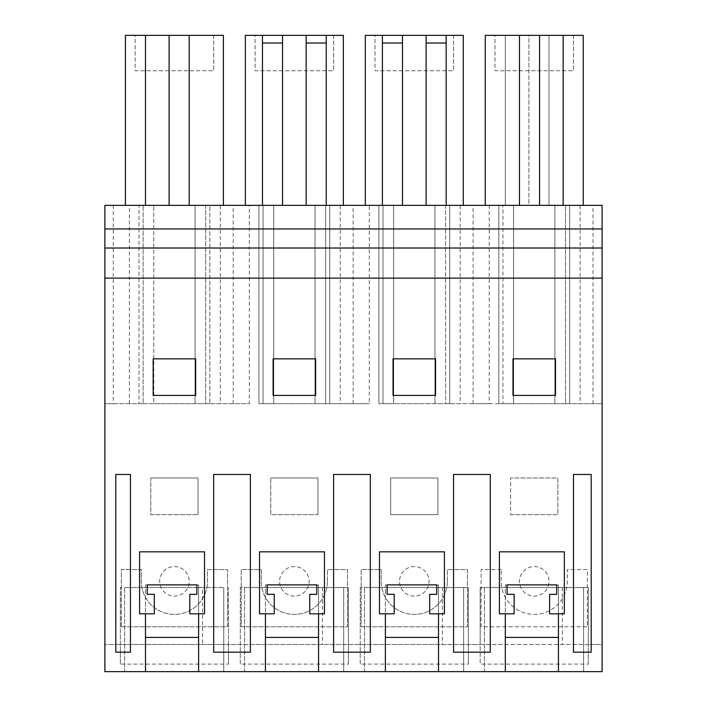 <?xml version="1.0" encoding="UTF-8"?>
<svg xmlns="http://www.w3.org/2000/svg" width="707" height="707" viewBox="0 0 707 707"><rect width="100%" height="100%" fill="white"/><g stroke="black" fill="none" stroke-linecap="round" stroke-linejoin="round"><path stroke-width="0.53" stroke-dasharray="3.54 2.65" d="M120.349 664.112L120.349 587.517L120.349 644.501L228.485 644.501L228.485 664.112L120.349 664.112L120.349 644.501L104.883 644.501L602.117 644.501L602.117 671.65L104.883 671.65L104.883 205.348L153.755 205.348L153.755 403.67L209.829 403.67L138.996 403.67L153.755 403.67L153.755 205.348L138.996 205.348L138.996 403.67L138.996 205.348L209.829 205.348L209.829 403.67L209.829 205.348L195.07 205.348L205.702 205.348L205.702 403.67L249.332 403.67L249.332 205.348L205.702 205.348L205.702 403.67L249.332 403.67M602.117 205.348L565.52 205.348L565.52 403.67L602.117 403.67L602.117 205.348M489.209 403.67L502.951 403.67L502.951 205.348L502.951 403.67L474.035 403.67L489.209 403.67L489.209 205.348L569.656 205.348L554.898 205.348L565.52 205.348L565.52 403.67L602.117 403.67L602.117 644.501L588.304 644.501L588.304 587.517L480.168 587.517L588.304 587.517L588.304 664.112L480.168 664.112L480.168 644.501L588.304 644.501L588.304 664.112M489.209 205.348L445.578 205.348L445.578 403.67L474.035 403.67L445.578 403.67L445.578 205.348L378.881 205.348L393.64 205.348L393.64 403.67L449.714 403.67L378.881 403.67L393.64 403.67L393.64 205.348L325.635 205.348L325.635 403.67L369.275 403.67L369.275 205.348M249.332 205.348L329.771 205.348L315.013 205.348L325.635 205.348L325.635 403.67L369.275 403.67M485.249 205.348L485.249 35.35L528.924 35.35L528.924 205.348L583.231 205.348L485.249 205.348L528.924 205.348L528.924 35.35L583.231 35.35L583.231 205.348M262.483 205.348L343.346 205.348L262.483 205.348L262.483 35.35M365.307 205.348L463.288 205.348L365.307 205.348L365.307 35.35L463.288 35.35L463.288 205.348M125.422 205.348L145.492 205.348L145.492 35.35L145.492 205.348L125.422 205.348L125.422 35.35L145.492 35.35L145.492 205.348L223.403 205.348L189.176 205.348L189.176 35.35L189.176 205.348L145.492 205.348M113.261 403.67L143.132 403.67L143.132 205.348L143.132 403.67L104.883 403.67L113.261 403.67L113.261 205.348M195.07 205.348L195.07 403.67L195.07 205.348M263.075 205.348L263.075 403.67L263.075 205.348M273.697 205.348L273.697 403.67L329.771 403.67L258.939 403.67L273.697 403.67L273.697 205.348M315.013 205.348L315.013 403.67L315.013 205.348M383.017 205.348L383.017 403.67L383.017 205.348M434.955 205.348L434.955 403.67L434.955 205.348M513.582 205.348L513.582 403.67L569.656 403.67L498.824 403.67L513.582 403.67L513.582 205.348M554.898 205.348L554.898 403.67L554.898 205.348M174.417 566.581A14.759 14.759 0 0 1 189.176 581.34A14.759 14.759 0 0 1 174.417 596.098A14.759 14.759 0 0 1 159.658 581.34A14.759 14.759 0 0 1 174.417 566.581A14.759 14.759 0 0 1 189.176 581.34A14.759 14.759 0 0 1 174.417 596.098A14.759 14.759 0 0 1 159.658 581.34A14.759 14.759 0 0 1 174.417 566.581M327.412 581.34A33.052 33.052 0 0 1 294.359 614.392A33.052 33.052 0 0 1 261.298 581.34L261.298 569.533L241.228 569.533L241.228 626.791L347.482 626.791L347.482 569.533L327.412 569.533L327.412 581.34A33.052 33.052 0 0 1 294.359 614.392A33.052 33.052 0 0 1 261.298 581.34L261.298 569.533L241.228 569.533L241.228 626.791L347.482 626.791L347.482 569.533L327.412 569.533L327.412 581.34M390.688 514.643L390.688 477.985L437.907 477.985L437.907 514.643L437.907 477.985L390.688 477.985L390.688 514.643L437.907 514.643L390.688 514.643M414.293 596.098A14.759 14.759 0 0 1 399.543 581.34A14.759 14.759 0 0 1 414.293 566.581A14.759 14.759 0 0 1 429.052 581.34A14.759 14.759 0 0 1 414.293 596.098A14.759 14.759 0 0 1 399.543 581.34A14.759 14.759 0 0 1 414.293 566.581A14.759 14.759 0 0 1 429.052 581.34A14.759 14.759 0 0 1 414.293 596.098M317.964 514.643L317.964 477.985L270.746 477.985L317.964 477.985L317.964 514.643L270.746 514.643L270.746 477.985L270.746 514.643L317.964 514.643M150.803 477.985L198.022 477.985L198.022 514.643L198.022 477.985L150.803 477.985L150.803 514.643L198.022 514.643L150.803 514.643L150.803 477.985M447.354 581.34A33.052 33.052 0 0 1 414.293 614.392A33.052 33.052 0 0 1 381.241 581.34L381.241 569.533L361.171 569.533L361.171 626.791L467.424 626.791L467.424 569.533L447.354 569.533L447.354 581.34A33.052 33.052 0 0 1 414.293 614.392A33.052 33.052 0 0 1 381.241 581.34L381.241 569.533L361.171 569.533L361.171 626.791L467.424 626.791L467.424 569.533L447.354 569.533L447.354 581.34M534.236 566.581A14.759 14.759 0 0 1 548.994 581.34A14.759 14.759 0 0 1 534.236 596.098A14.759 14.759 0 0 1 519.477 581.34A14.759 14.759 0 0 1 534.236 566.581A14.759 14.759 0 0 1 548.994 581.34A14.759 14.759 0 0 1 534.236 596.098A14.759 14.759 0 0 1 519.477 581.34A14.759 14.759 0 0 1 534.236 566.581M501.183 569.533L481.113 569.533L481.113 626.791L587.358 626.791L587.358 569.533L567.288 569.533L567.288 581.34A33.052 33.052 0 0 1 534.236 614.392A33.052 33.052 0 0 1 501.183 581.34L501.183 569.533L501.183 581.34A33.052 33.052 0 0 0 534.236 614.392A33.052 33.052 0 0 0 567.288 581.34L567.288 569.533L587.358 569.533L587.358 626.791L481.113 626.791L481.113 569.533L501.183 569.533M510.631 514.643L557.85 514.643L557.85 477.985L510.631 477.985L557.85 477.985L557.85 514.643L510.631 514.643L510.631 477.985L510.631 514.643M294.359 596.098A14.759 14.759 0 0 1 279.601 581.34A14.759 14.759 0 0 1 294.359 566.581A14.759 14.759 0 0 1 309.109 581.34A14.759 14.759 0 0 1 294.359 596.098A14.759 14.759 0 0 1 279.601 581.34A14.759 14.759 0 0 1 294.359 566.581A14.759 14.759 0 0 1 309.109 581.34A14.759 14.759 0 0 1 294.359 596.098M121.295 626.791L227.539 626.791L227.539 569.533L207.469 569.533L207.469 581.34A33.052 33.052 0 0 1 174.417 614.392A33.052 33.052 0 0 1 141.365 581.34L141.365 569.533L121.295 569.533L121.295 626.791L227.539 626.791L227.539 569.533L207.469 569.533L207.469 581.34A33.052 33.052 0 0 1 174.417 614.392A33.052 33.052 0 0 1 141.365 581.34L141.365 569.533L121.295 569.533L121.295 626.791M228.485 664.112L228.485 587.517L228.485 644.501L480.168 644.501L480.168 587.517L480.168 664.112M240.292 664.112L240.292 587.517L348.427 587.517L240.292 587.517L240.292 664.112L348.427 664.112L348.427 587.517L348.427 664.112M360.225 664.112L360.225 587.517L468.361 587.517L360.225 587.517L360.225 664.112L468.361 664.112L468.361 587.517L468.361 664.112M124.6 671.65L223.757 671.65L124.6 671.65L124.6 587.517L223.757 587.517L124.6 587.517L124.6 671.65M364.476 671.65L463.642 671.65L364.476 671.65L364.476 587.517L463.642 587.517L364.476 587.517L364.476 671.65M244.542 671.65L343.699 671.65L244.542 671.65L244.542 587.517L343.699 587.517L244.542 587.517L244.542 671.65M484.419 671.65L583.584 671.65L484.419 671.65L484.419 587.517L583.584 587.517L484.419 587.517L484.419 671.65M198.614 671.65L198.614 584.883L198.614 613.809L189.794 613.809L189.794 594.322L189.794 613.809L198.614 613.809L198.614 584.883L145.492 584.883L145.492 637.414L198.614 637.414L198.614 613.809L204.517 613.809L204.517 551.831L139.588 551.831L139.588 613.809L154.312 613.809L154.312 594.322L154.312 613.809L145.492 613.809L145.492 584.883L145.492 671.65M318.557 671.65L318.557 584.883L318.557 613.809L309.737 613.809L309.737 594.322L309.737 613.809L318.557 613.809L318.557 584.883L265.434 584.883L265.434 637.414L318.557 637.414L318.557 613.809L324.46 613.809L324.46 551.831L259.531 551.831L259.531 613.809L274.254 613.809L274.254 594.322L274.254 613.809L265.434 613.809L265.434 584.883L265.434 671.65M438.499 671.65L438.499 584.883L438.499 613.809L429.679 613.809L429.679 594.322L429.679 613.809L438.499 613.809L438.499 584.883L385.377 584.883L385.377 637.414L438.499 637.414L438.499 613.809L444.403 613.809L444.403 551.831L379.473 551.831L379.473 613.809L394.197 613.809L394.197 594.322L394.197 613.809L385.377 613.809L385.377 584.883L385.377 671.65M558.442 671.65L558.442 584.883L558.442 613.809L549.622 613.809L549.622 594.322L549.622 613.809L558.442 613.809L558.442 584.883L505.311 584.883L505.311 637.414L558.442 637.414L558.442 613.809L564.345 613.809L564.345 551.831L499.416 551.831L499.416 613.809L514.139 613.809L514.139 594.322L514.139 613.809L505.311 613.809L505.311 584.883L505.311 671.65M104.883 228.953L602.117 228.953M129.39 403.67L129.39 205.348M220.301 205.348L220.301 403.67M145.492 35.35L169.106 35.35L169.106 205.348L169.106 35.35L189.176 35.35L189.176 205.348M169.106 35.35L169.106 205.348M189.176 35.35L223.403 35.35L223.403 205.348M202.511 587.517L120.349 587.517L202.511 587.517L202.511 644.501M223.757 671.65L223.757 587.517L223.757 671.65M213.664 652.172L250.384 652.172L250.384 474.468L213.664 474.468L213.664 652.172M130.45 474.468L130.45 652.172L115.798 652.172L115.798 474.468L130.45 474.468M153.163 395.407L153.163 358.856L195.662 358.856L195.662 395.407L153.163 395.407M135.152 35.35L213.682 35.35L135.152 35.35L135.152 70.762L213.682 70.762L135.152 70.762L135.152 35.35M198.614 637.414L198.614 584.883L196.882 584.883L196.882 594.322L196.882 584.883L198.614 584.883L145.492 584.883L147.233 584.883L145.492 584.883L145.492 637.414M189.794 594.322L196.882 594.322L189.794 594.322M147.233 584.883L147.233 594.322L154.312 594.322L147.233 594.322L147.233 584.883M213.682 35.35L213.682 70.762L213.682 35.35M494.971 35.35L573.501 35.35L494.971 35.35L494.971 70.762L573.501 70.762L494.971 70.762L494.971 35.35M539.547 35.35L539.547 205.348M519.477 35.35L519.477 205.348M505.311 35.35L505.311 205.348L505.311 35.35M563.161 35.35L563.161 205.348M548.994 35.35L548.994 205.348L548.994 35.35M573.501 35.35L573.501 70.762L573.501 35.35M498.824 205.348L498.824 403.67L498.824 205.348M569.656 205.348L569.656 403.67L569.656 205.348M580.12 205.348L580.12 403.67M583.584 671.65L583.584 587.517L583.584 671.65M474.035 474.468L490.269 474.468L490.269 652.172L453.541 652.172L453.541 474.468L474.035 474.468M512.99 395.407L512.99 358.856L555.49 358.856L555.49 395.407L512.99 395.407M573.483 652.172L573.483 474.468L591.202 474.468L591.202 652.172L573.483 652.172M558.442 637.414L558.442 584.883L556.701 584.883L556.701 594.322L556.701 584.883L558.442 584.883L505.311 584.883L507.052 584.883L505.311 584.883L505.311 637.414M549.622 594.322L556.701 594.322L549.622 594.322M507.052 584.883L507.052 594.322L514.139 594.322L507.052 594.322L507.052 584.883M245.364 205.348L245.364 35.35L343.346 35.35L343.346 205.348M255.094 35.35L333.624 35.35L255.094 35.35L255.094 70.762L333.624 70.762L255.094 70.762L255.094 35.35M282.553 35.35L282.553 205.348M326.227 35.35L326.227 205.348M306.158 35.35L306.158 205.348M333.624 35.35L333.624 70.762L333.624 35.35M258.939 205.348L258.939 403.67L258.939 205.348M329.771 205.348L329.771 403.67L329.771 205.348M340.244 205.348L340.244 403.67M333.598 652.172L370.327 652.172L370.327 474.468L333.598 474.468L333.598 652.172M315.605 358.856L273.105 358.856L273.105 395.407L315.605 395.407L315.605 358.856M343.699 671.65L343.699 587.517L343.699 671.65M318.557 637.414L318.557 584.883L316.816 584.883L316.816 594.322L316.816 584.883L318.557 584.883L265.434 584.883L267.166 584.883L265.434 584.883L265.434 637.414M267.166 584.883L267.166 594.322L274.254 594.322L267.166 594.322L267.166 584.883M309.737 594.322L316.816 594.322L309.737 594.322M375.028 35.35L453.558 35.35L375.028 35.35L375.028 70.762L453.558 70.762L375.028 70.762L375.028 35.35M402.495 35.35L402.495 205.348M382.425 35.35L382.425 205.348M446.17 35.35L446.17 205.348M426.1 35.35L426.1 205.348M453.558 35.35L453.558 70.762L453.558 35.35M378.881 205.348L378.881 403.67L378.881 205.348M449.714 205.348L449.714 403.67L449.714 205.348M460.186 205.348L460.186 403.67M435.547 358.856L393.048 358.856L393.048 395.407L435.547 395.407L435.547 358.856M463.642 671.65L463.642 587.517L463.642 671.65M438.499 637.414L438.499 584.883L436.758 584.883L436.758 594.322L436.758 584.883L438.499 584.883L385.377 584.883L387.109 584.883L385.377 584.883L385.377 637.414M387.109 584.883L387.109 594.322L394.197 594.322L387.109 594.322L387.109 584.883M429.679 594.322L436.758 594.322L429.679 594.322M233.204 403.67L233.204 205.348M473.089 403.67L473.089 205.348M593.032 403.67L593.032 205.348M562.33 587.517L562.33 644.501M353.147 403.67L353.147 205.348M322.454 587.517L322.454 644.501M442.396 587.517L442.396 644.501"/><path stroke-width="1.06" d="M104.883 278.143L104.883 671.65L602.117 671.65L602.117 248.016L104.883 248.016L104.883 278.143L602.117 278.143M104.883 228.953L602.117 228.953L602.117 205.348L104.883 205.348L104.883 248.016M198.614 671.65L198.614 637.414L145.492 637.414L145.492 671.65M318.557 671.65L318.557 637.414L265.434 637.414L265.434 671.65M438.499 671.65L438.499 637.414L385.377 637.414L385.377 671.65M558.442 671.65L558.442 637.414L505.311 637.414L505.311 671.65M195.662 358.856L153.163 358.856L153.163 395.407L195.662 395.407L195.662 358.856M115.798 474.468L130.45 474.468L130.45 652.172L115.798 652.172L115.798 474.468M453.541 652.172L490.269 652.172L490.269 474.468L453.541 474.468L453.541 652.172M435.547 358.856L393.048 358.856L393.048 395.407L435.547 395.407L435.547 358.856M333.598 474.468L370.327 474.468L370.327 652.172L333.598 652.172L333.598 474.468M234.15 652.172L250.384 652.172L250.384 474.468L213.664 474.468L213.664 652.172L234.15 652.172M555.49 358.856L512.99 358.856L512.99 395.407L555.49 395.407L555.49 358.856M573.483 652.172L591.202 652.172L591.202 474.468L573.483 474.468L573.483 652.172M315.605 395.407L273.105 395.407L273.105 358.856L315.605 358.856L315.605 395.407M602.117 228.953L602.117 248.016M125.422 205.348L125.422 35.35L145.492 35.35L145.492 205.348M169.106 205.348L169.106 35.35L145.492 35.35M189.176 205.348L189.176 35.35L169.106 35.35M189.176 35.35L223.403 35.35L223.403 205.348M198.614 637.414L198.614 613.809L189.794 613.809L189.794 594.322L189.794 613.809L204.517 613.809L204.517 551.831L139.588 551.831L139.588 613.809L154.312 613.809L154.312 594.322L154.312 613.809L145.492 613.809L145.492 637.414M196.882 584.883L147.233 584.883L147.233 594.322L154.312 594.322L147.233 594.322L147.233 584.883L196.882 584.883L196.882 594.322L196.882 584.883M189.794 594.322L196.882 594.322L189.794 594.322M519.477 205.348L519.477 35.35L539.547 35.35L539.547 205.348M519.477 35.35L485.249 35.35L485.249 205.348M563.161 205.348L563.161 35.35L539.547 35.35M563.161 35.35L583.231 35.35L583.231 205.348M558.442 637.414L558.442 613.809L549.622 613.809L549.622 594.322L549.622 613.809L564.345 613.809L564.345 551.831L499.416 551.831L499.416 613.809L514.139 613.809L514.139 594.322L514.139 613.809L505.311 613.809L505.311 637.414M556.701 584.883L507.052 584.883L507.052 594.322L514.139 594.322L507.052 594.322L507.052 584.883L556.701 584.883L556.701 594.322L556.701 584.883M549.622 594.322L556.701 594.322L549.622 594.322M343.346 205.348L343.346 35.35L262.483 35.35L262.483 205.348M282.553 35.35L282.553 43.03L262.483 43.03M262.483 35.35L245.364 35.35L245.364 205.348M282.553 43.03L282.553 205.348M326.227 35.35L326.227 205.348M306.158 35.35L306.158 205.348M326.227 43.03L306.158 43.03M318.557 637.414L318.557 613.809L309.737 613.809L309.737 594.322L309.737 613.809L324.46 613.809L324.46 551.831L259.531 551.831L259.531 613.809L274.254 613.809L274.254 594.322L274.254 613.809L265.434 613.809L265.434 637.414M316.816 584.883L267.166 584.883L267.166 594.322L274.254 594.322L267.166 594.322L267.166 584.883L316.816 584.883L316.816 594.322L316.816 584.883M309.737 594.322L316.816 594.322L309.737 594.322M463.288 205.348L463.288 35.35L382.425 35.35L382.425 205.348M402.495 35.35L402.495 43.03L382.425 43.03M382.425 35.35L365.307 35.35L365.307 205.348M402.495 43.03L402.495 205.348M446.17 35.35L446.17 205.348M426.1 35.35L426.1 205.348M446.17 43.03L426.1 43.03M438.499 637.414L438.499 613.809L429.679 613.809L429.679 594.322L429.679 613.809L444.403 613.809L444.403 551.831L379.473 551.831L379.473 613.809L394.197 613.809L394.197 594.322L394.197 613.809L385.377 613.809L385.377 637.414M436.758 584.883L387.109 584.883L387.109 594.322L394.197 594.322L387.109 594.322L387.109 584.883L436.758 584.883L436.758 594.322L436.758 584.883M429.679 594.322L436.758 594.322L429.679 594.322"/></g></svg>

